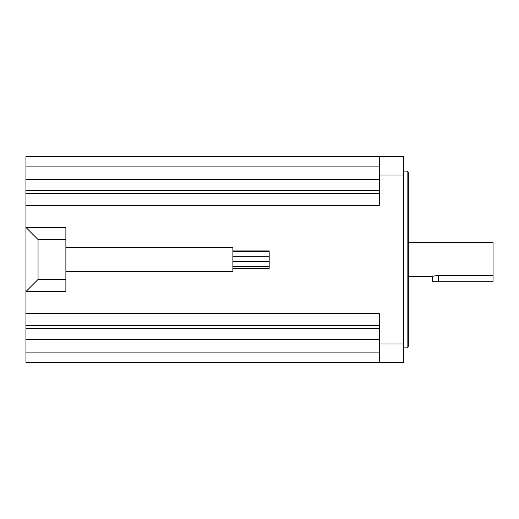 <?xml version="1.0" encoding="UTF-8"?>
<svg xmlns="http://www.w3.org/2000/svg" width="519" height="519" viewBox="0 0 519 519"><rect width="100%" height="100%" fill="white"/><g stroke="black" fill="none" stroke-linecap="round" stroke-linejoin="round"><path stroke-width="0.78" d="M407.13 171.134L407.13 347.866L408.343 346.66L408.343 172.34L407.13 171.134L403.503 171.134M65.881 239.531L65.881 279.469L38.049 279.469L38.049 239.531L65.881 239.531L65.881 227.432L25.95 227.432L25.95 313.612L379.298 313.612L379.298 362.359L403.503 362.359L403.503 156.641L379.298 156.641L403.503 156.641M38.049 239.531L25.95 227.432L25.95 193.581L379.298 193.581M25.95 205.388L379.298 205.388L379.298 156.641L25.95 156.641L25.95 193.581M38.049 279.469L25.95 291.568L65.881 291.568L65.881 279.469M25.95 313.612L25.95 362.359L379.298 362.359M65.881 271.599L232.875 271.599L232.875 247.401L65.881 247.401M232.875 268.368L269.179 268.368L269.179 250.911L232.875 250.911M408.343 276.439L432.548 276.439L432.548 281.285L493.05 281.285L493.05 242.561L408.343 242.561M493.05 275.323L438.574 275.323C430.796 276.543 430.796 276.543 438.594 275.323L438.594 281.285M379.298 343.967L403.503 343.967M403.503 175.033L379.298 175.033M379.298 325.419L25.95 325.419M379.298 190.57L25.95 190.57M25.95 179.568L379.298 179.568M379.298 166.099L25.95 166.099M25.95 352.901L379.298 352.901M379.298 339.432L25.95 339.432M25.95 328.43L379.298 328.43M407.13 347.866L403.503 347.866M269.179 251.579L232.875 251.579M269.179 256.211L232.875 256.211M269.179 261.537L232.875 261.537M269.179 266.636L232.875 266.636"/></g></svg>
